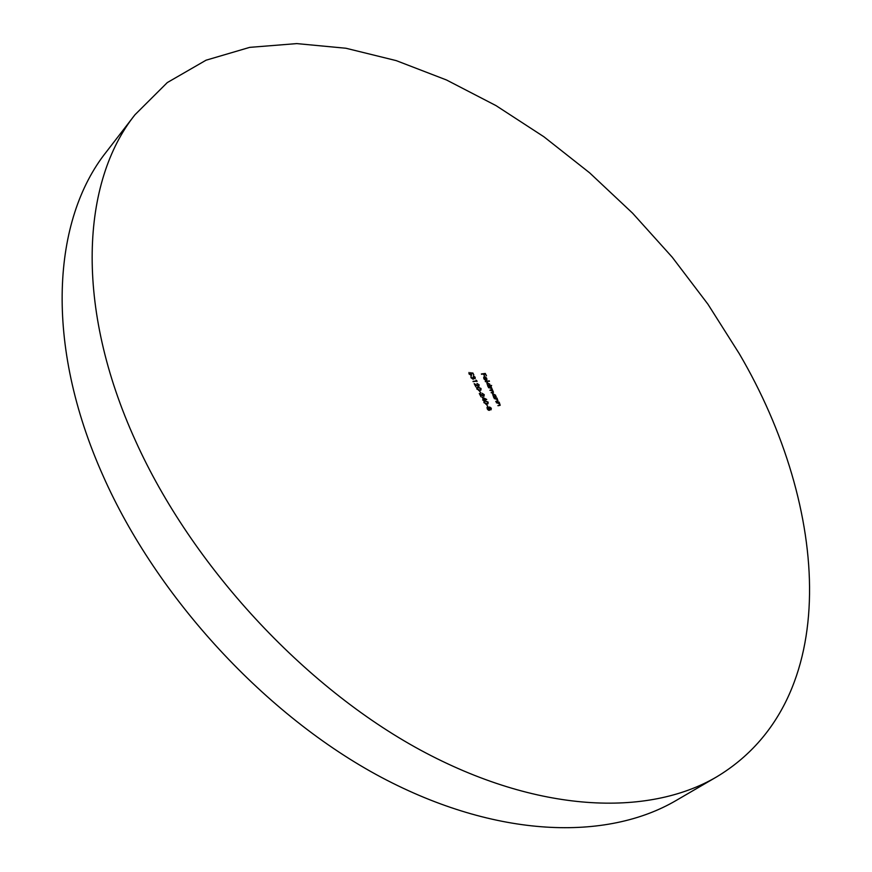 <?xml version="1.0" encoding="UTF-8"?>
<svg xmlns="http://www.w3.org/2000/svg" width="872" height="872" viewBox="0 0 872 872"><rect width="100%" height="100%" fill="white"/><g stroke="black" fill="none" stroke-linecap="round" stroke-linejoin="round"><path stroke-width="1.31" d="M716.675 776.865L676.171 800.463C606.77 841.186 496.593 838.406 381.369 777.344C266.407 716.206 157.134 598.138 103.027 475.709C43.764 343.187 52.473 219.461 106.33 151.913L134.942 114.788L167.293 82.578L206.054 60.201L249.686 47.371L296.752 43.6L345.966 48.254L396.204 60.615L446.475 79.973L495.961 105.588L543.888 136.762L589.636 172.841L632.592 213.182L672.192 257.164L707.911 304.175L739.216 353.596C829.468 507.221 843.987 700.314 716.675 776.865C647.929 817.238 537.283 813.26 420.348 750.018C303.696 686.722 191.742 565.601 135.607 441.036C74.12 306.181 81.543 181.649 134.942 114.788M482.183 397.142L486.75 399.463L484.036 399.867L483.938 400.499L482.728 400.063L483.404 399.485L482.183 397.142M479.437 391.027L480.821 392.858L479.437 391.027M478.728 384.901L476.995 383.451L479.142 384.868L478.75 386.514L475.131 384.639L475.927 386.983L474.183 383.647L478.488 386.078L478.728 384.901M474.739 377.26L473.376 375.887L475.142 377.205L475.164 378.633L473.758 378.306L473.158 379.276L471.011 377.75L471 376.148L471.414 377.707L472.897 378.84L472.94 377.216L474.641 378.328L474.739 377.26M485.268 381.391L489.465 381.271L485.268 381.391M488.44 387.462L491.263 387.059L493.465 392.324L491.219 392.792L493.105 391.953L493.083 391.136L489.944 390.34L491.819 389.501L491.797 388.694L488.44 387.462M496.353 402.602L499.176 402.166L500.179 405.273L497.999 405.753L499.82 404.881L499.787 403.943L496.353 402.602M496.244 396.575L493.661 397.436L492.626 393.664L495.536 395.125L495.896 397.098M491.045 409.807L489.868 409.23L489.65 410.211L488.32 410.102L487.208 408.859L487.175 407.159L489.116 407.802L489.574 406.952L491.328 408.249L491.045 409.807M481.377 373.968L485.257 373.445L486.489 375.81L485.083 373.935L483.895 374.099L484.505 376.083L483.502 374.153L481.377 373.968M486.543 404.684L487.939 406.516L486.543 404.684M494.184 398.439L497.007 398.024L497.999 401.12L495.83 401.589L497.65 400.728L497.607 399.79L494.184 398.439M472.777 372.889L473.823 374.884L472.559 373.281L471.392 373.151L471.283 375.429L469.005 373.914L469.027 372.442L469.419 373.881L471.065 374.993L470.553 372.649L472.362 373.26M491.645 385.457L487.917 386.46L486.892 382.71L489.802 384.171L489.966 385.697L491.645 385.457L491.296 385.98M484.156 378.655L485.475 380.29L483.829 378.753L483.851 376.987L485.508 377.042L486.761 378.361L486.761 380.148L486.184 380.399L484.516 377.216L483.895 378.873M476.134 380.138L477.158 381.282L473.006 381.38L476.526 380.901L476.134 380.138M476.908 389.086L477.006 387.55L478.118 387.146L481.028 388.498L480.919 390.089L479.851 390.482L476.908 389.086M483.851 394.722L482.118 393.283L484.254 394.689L483.873 396.346L480.265 394.482L481.05 396.836L479.306 393.49L483.611 395.91L483.851 394.722M484.025 402.744L484.124 401.185L485.214 400.782L488.135 402.123L488.015 403.736L486.968 404.139L484.025 402.744M481.54 374.273L485.257 373.445M489.432 409.633L489.388 410.341M486.99 407.398L487.535 406.995M487.099 407.377L487.699 407.453M491.089 409.132L491.078 409.807M489.541 407.616L489.061 408.227M490.827 409.36L490.914 408.281L489.639 407.464L490.456 409.687M489.083 409.905L489.279 408.565L487.535 407.54L488.669 410.276M492.44 393.893L493.105 393.457M492.669 393.839L493.323 393.904M495.394 396.324L495.296 397.033L495.732 396.651M493.748 397.065L494.936 396.76M494.827 396.782L495.198 395.18L492.985 394.046L492.963 395.507L494.827 396.782L494.402 397.163M494.337 398.733L497.007 398.024M497.738 400.619L497.727 401.262M495.743 401.436L497.541 400.793M496.506 402.886L499.176 402.166M499.907 404.772L499.907 405.415M497.923 405.589L499.711 404.946M471.523 374.579L471.501 375.374M488.593 387.757L491.263 387.059M493.171 391.866L493.192 392.465M491.143 392.64L492.789 392.073M489.868 390.198L491.503 389.631M486.707 382.95L487.372 382.503M486.947 382.884L487.579 382.95M489.65 385.391L489.53 386.078L489.966 385.697M489.53 386.078L491.219 385.838M488.004 386.1L489.203 385.795M489.094 385.816L489.465 384.225L487.252 383.102L487.23 384.541L489.094 385.816L488.658 386.198M485.421 381.696L489.236 380.835M483.666 377.216L484.352 376.769M483.927 377.151L484.799 377.293M486.62 379.571L486.532 380.247L486.958 379.876M484.636 377.434L486.14 380.05M486.456 379.8L486.434 378.437L484.887 377.216M474.902 378.088L474.902 378.764M473.278 379.244L473.758 378.306M473.169 381.685L476.526 380.901M478.892 385.686L478.881 386.492M476.821 387.768L478.118 387.146M477.682 387.528L478.902 387.55M480.766 389.315L480.679 390.253M478.652 390.46L480.276 389.871M477.235 388.138L476.744 388.683M480.636 388.563L478.347 387.593L477.409 387.909L477.322 389.043L479.622 390.046L480.537 389.708L480.636 388.563M484.015 395.507L483.993 396.324M485.355 399.3L485.933 399.583M482.652 399.91L483.404 399.485M483.273 399.605L485.508 399.169L483.044 397.948L483.807 399.42L485.508 399.169M483.938 401.393L485.214 400.782M484.788 401.164L486.042 401.175M487.873 402.951L487.775 403.9M485.726 404.107L487.372 403.518M484.342 401.774L483.851 402.33M487.742 402.199L485.453 401.229L484.527 401.545L484.429 402.701L486.74 403.692L487.633 403.355L487.742 402.199"/></g></svg>
